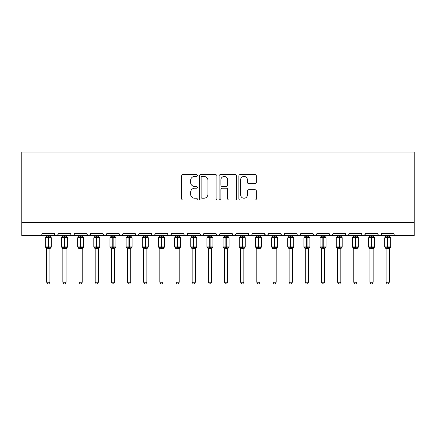 <?xml version="1.0" encoding="UTF-8"?>
<svg xmlns="http://www.w3.org/2000/svg" width="436" height="436" viewBox="0 0 436 436"><rect width="100%" height="100%" fill="white"/><g stroke="black" fill="none" stroke-linecap="round" stroke-linejoin="round"><path stroke-width="0.65" d="M197.312 175.523A0.888 0.888 0 0 0 196.423 174.634L182.94 174.634A1.27 1.27 0 0 0 181.67 175.904L181.67 198.745A1.27 1.27 0 0 0 182.94 200.015L196.423 200.015A0.888 0.888 0 0 0 197.312 199.127A0.888 0.888 0 0 0 196.423 198.238L194.679 198.238A4.06 4.06 0 0 1 190.619 194.178L190.619 192.276A4.06 4.06 0 0 1 194.679 188.216L196.423 188.216A0.888 0.888 0 0 0 197.312 187.327A0.888 0.888 0 0 0 196.423 186.439L194.679 186.439A4.06 4.06 0 0 1 190.619 182.379L190.619 180.471A4.06 4.06 0 0 1 194.679 176.411L196.423 176.411A0.888 0.888 0 0 0 197.312 175.523M255.087 183.583A1.27 1.27 0 0 0 256.357 182.313L256.357 175.904A1.27 1.27 0 0 0 255.087 174.634L240.116 174.634A1.27 1.27 0 0 0 238.846 175.904L238.846 198.745A1.27 1.27 0 0 0 240.116 200.015L255.087 200.015A1.27 1.27 0 0 0 256.357 198.745L256.357 191.006A1.27 1.27 0 0 0 255.087 189.736L248.678 189.736A1.27 1.27 0 0 0 247.414 191.006L247.414 194.843A3.395 3.395 0 0 1 244.018 198.238A3.395 3.395 0 0 1 240.623 194.843L240.623 179.806A3.395 3.395 0 0 1 244.018 176.411A3.395 3.395 0 0 1 247.414 179.806L247.414 182.313A1.27 1.27 0 0 0 248.678 183.583L255.087 183.583M21.8 222.556L414.2 222.556L414.2 152.093L21.8 152.093L21.8 235.489L40.226 235.489C41.251 235.522 41.9 234.879 42.161 233.549L54.446 233.549L55.154 235.048M216.888 175.904A1.27 1.27 0 0 0 215.618 174.634L200.647 174.634A1.27 1.27 0 0 0 199.377 175.904L199.377 198.745A1.27 1.27 0 0 0 200.647 200.015L215.618 200.015A1.27 1.27 0 0 0 216.888 198.745L216.888 175.904M220.382 174.634L235.353 174.634A1.27 1.27 0 0 1 236.623 175.904L236.623 198.745A1.27 1.27 0 0 1 235.353 200.015L228.944 200.015A1.27 1.27 0 0 1 227.679 198.745L227.679 189.486A1.27 1.27 0 0 0 226.409 188.216L222.158 188.216A1.27 1.27 0 0 0 220.889 189.486L220.889 199.127A0.888 0.888 0 0 1 220 200.015A0.888 0.888 0 0 1 219.112 199.127L219.112 175.904A1.27 1.27 0 0 1 220.382 174.634M40.226 235.489C41.251 235.522 41.9 234.879 42.161 233.549A1.94 1.94 0 0 1 40.226 235.489L56.386 235.489C55.356 235.522 54.713 234.879 54.446 233.549A1.94 1.94 0 0 0 56.386 235.489A1.94 1.94 0 0 0 58.326 233.549L70.61 233.549A1.94 1.94 0 0 0 72.545 235.489A1.94 1.94 0 0 0 74.485 233.549L86.769 233.549A1.94 1.94 0 0 0 88.71 235.489A1.94 1.94 0 0 0 90.65 233.549L102.929 233.549A1.94 1.94 0 0 0 104.869 235.489A1.94 1.94 0 0 0 106.809 233.549L119.093 233.549A1.94 1.94 0 0 0 121.034 235.489A1.94 1.94 0 0 0 122.968 233.549L135.253 233.549A1.94 1.94 0 0 0 137.193 235.489A1.94 1.94 0 0 0 139.133 233.549L151.417 233.549A1.94 1.94 0 0 0 153.352 235.489A1.94 1.94 0 0 0 155.292 233.549L167.577 233.549A1.94 1.94 0 0 0 169.517 235.489A1.94 1.94 0 0 0 171.457 233.549L183.736 233.549A1.94 1.94 0 0 0 185.676 235.489A1.94 1.94 0 0 0 187.616 233.549L199.901 233.549A1.94 1.94 0 0 0 201.841 235.489A1.94 1.94 0 0 0 203.775 233.549L216.06 233.549A1.94 1.94 0 0 0 218 235.489A1.94 1.94 0 0 0 219.94 233.549L232.225 233.549A1.94 1.94 0 0 0 234.159 235.489A1.94 1.94 0 0 0 236.099 233.549L248.384 233.549A1.94 1.94 0 0 0 250.324 235.489A1.94 1.94 0 0 0 252.264 233.549L264.543 233.549A1.94 1.94 0 0 0 266.483 235.489A1.94 1.94 0 0 0 268.423 233.549L280.708 233.549A1.94 1.94 0 0 0 282.648 235.489A1.94 1.94 0 0 0 284.583 233.549L296.867 233.549A1.94 1.94 0 0 0 298.807 235.489A1.94 1.94 0 0 0 300.747 233.549L313.032 233.549A1.94 1.94 0 0 0 314.966 235.489A1.94 1.94 0 0 0 316.907 233.549L329.191 233.549A1.94 1.94 0 0 0 331.131 235.489A1.94 1.94 0 0 0 333.071 233.549L345.35 233.549A1.94 1.94 0 0 0 347.29 235.489A1.94 1.94 0 0 0 349.231 233.549L361.515 233.549A1.94 1.94 0 0 0 363.455 235.489A1.94 1.94 0 0 0 365.39 233.549L377.674 233.549A1.94 1.94 0 0 0 379.614 235.489A1.94 1.94 0 0 0 381.555 233.549L393.839 233.549A1.94 1.94 0 0 0 395.774 235.489L394.526 235.031M381.555 233.549L381.195 234.672M57.617 235.048L58.326 233.549C58.059 234.879 57.416 235.522 56.386 235.489L379.614 235.489C378.584 235.522 377.941 234.879 377.674 233.549L378.383 235.048M365.39 233.549L364.681 235.048M364.703 235.031L363.455 235.489C362.425 235.522 361.776 234.879 361.515 233.549L362.223 235.048M349.231 233.549L348.522 235.048M348.538 235.031L347.29 235.489C346.26 235.522 345.617 234.879 345.35 233.549L345.715 234.672M333.071 233.549L332.363 235.048M329.191 233.549L329.899 235.048M313.032 233.549L313.74 235.048M300.747 233.549L300.039 235.048M280.915 234.426L282.648 235.489C283.673 235.522 284.321 234.879 284.583 233.549L283.874 235.048M268.423 233.549L267.715 235.048M264.543 233.549L265.252 235.048M248.384 233.549L249.092 235.048M236.099 233.549L235.391 235.048M232.225 233.549L232.933 235.048M219.94 233.549L219.232 235.048M216.06 233.549L216.768 235.048M203.089 235.031L201.841 235.489C200.811 235.522 200.162 234.879 199.901 233.549L200.609 235.048M184.428 235.031L185.676 235.489C186.706 235.522 187.355 234.879 187.616 233.549L186.908 235.048M167.577 233.549C167.838 234.879 168.487 235.522 169.517 235.489C170.547 235.522 171.19 234.879 171.457 233.549L170.749 235.048M151.417 233.549C151.679 234.879 152.328 235.522 153.352 235.489C154.382 235.522 155.031 234.879 155.292 233.549L154.584 235.048M135.945 235.031L137.193 235.489C138.223 235.522 138.866 234.879 139.133 233.549L138.425 235.048M135.253 233.549L135.961 235.048M119.802 235.048L119.093 233.549C119.355 234.879 120.004 235.522 121.034 235.489C122.058 235.522 122.707 234.879 122.968 233.549L122.26 235.048M103.637 235.048L102.929 233.549C103.196 234.879 103.839 235.522 104.869 235.489C105.899 235.522 106.548 234.879 106.809 233.549L106.101 235.048M90.437 234.426L88.71 235.489C87.68 235.522 87.031 234.879 86.769 233.549L87.478 235.048M414.2 222.556L414.2 235.489L379.614 235.489L380.862 235.031M70.61 233.549C70.872 234.879 71.52 235.522 72.545 235.489C73.575 235.522 74.224 234.879 74.485 233.549M216.272 234.426L218 235.489L219.248 235.031M232.911 235.031L234.159 235.489L235.413 235.031M249.076 235.031L250.324 235.489C251.354 235.522 251.997 234.879 252.264 233.549M264.756 234.426L266.483 235.489L267.731 235.031M297.559 235.031L298.807 235.489L300.055 235.031M313.718 235.031L314.966 235.489L316.22 235.031M329.398 234.426L331.131 235.489L332.859 234.426M202.042 176.411A0.888 0.888 0 0 0 201.154 177.299L201.154 197.35A0.888 0.888 0 0 0 202.042 198.238L203.879 198.238A4.06 4.06 0 0 0 207.945 194.178L207.945 180.471A4.06 4.06 0 0 0 203.879 176.411L202.042 176.411M227.679 179.872A3.395 3.395 0 0 0 224.284 176.476A3.395 3.395 0 0 0 220.889 179.872L220.889 185.169A1.27 1.27 0 0 0 222.158 186.439L226.409 186.439A1.27 1.27 0 0 0 227.679 185.169L227.679 179.872M46.69 282.228L49.922 282.228L48.952 283.907L47.66 283.907L46.69 282.228L46.69 248.624A1.422 1.357 180 0 0 45.944 247.441L46.221 247.021L48.113 247.479L48.113 246.896L48.5 246.896L48.5 237.266L50.391 237.718L50.854 237.239A0.649 0.649 0 0 1 51.279 237.849L45.333 237.849L45.333 246.896L48.113 246.896L48.113 237.266L46.221 237.718L45.944 237.304A1.422 1.357 -0 0 0 46.69 236.11L49.922 236.176L49.922 235.489M49.922 282.228L49.922 248.564L48.113 248.754L48.113 247.479L48.5 247.479L48.5 246.896L51.279 246.896A0.649 0.649 0 0 1 50.854 247.506L49.922 248.842M49.922 248.634L49.922 248.624A1.422 1.357 180 0 1 50.669 247.441L50.391 247.021L48.5 247.479L48.5 248.754M48.113 248.754L46.69 248.624M46.69 235.489L46.69 236.121M46.221 237.718L46.412 237.168M50.391 237.718L49.922 236.176M49.922 248.564L50.391 247.021M46.69 248.564L46.221 247.021M62.849 282.228L66.081 282.228L65.111 283.907L63.82 283.907L62.849 282.228L62.849 248.624A1.422 1.357 180 0 0 62.103 247.441L62.381 247.021L64.272 247.479L64.272 246.896L64.659 246.896L64.659 237.266L66.55 237.718L67.013 237.239A0.649 0.649 0 0 1 67.438 237.849L61.492 237.849L61.492 246.896L64.272 246.896L64.272 237.266L62.381 237.718L62.103 237.304A1.422 1.357 -0 0 0 62.849 236.11L66.081 236.176L66.081 235.489M66.081 282.228L66.081 248.564L64.272 248.754L64.272 247.479L64.659 247.479L64.659 246.896L67.438 246.896A0.649 0.649 0 0 1 67.013 247.506L66.081 248.842M66.081 248.634L66.081 248.624A1.422 1.357 180 0 1 66.828 247.441L66.55 247.021L64.659 247.479L64.659 248.754M64.272 248.754L62.849 248.624M62.849 235.489L62.849 236.121M62.381 237.718L62.571 237.168M66.55 237.718L66.081 236.176M66.081 248.564L66.55 247.021M62.849 248.564L62.381 247.021M79.014 282.228L82.246 282.228L81.276 283.907L79.984 283.907L79.014 282.228L79.014 248.624A1.422 1.357 180 0 0 78.262 247.441L78.54 247.021L80.431 247.479L80.431 246.896L80.824 246.896L80.824 237.266L82.715 237.718L83.178 237.239A0.649 0.649 0 0 1 83.603 237.849L77.652 237.849L77.652 246.896L80.431 246.896L80.431 237.266L78.54 237.718L78.262 237.304A1.422 1.357 -0 0 0 79.014 236.11L82.246 236.176L82.246 235.489M82.246 282.228L82.246 248.564L80.431 248.754L80.431 247.479L80.824 247.479L80.824 246.896L83.603 246.896A0.649 0.649 0 0 1 83.178 247.506L82.246 248.842M82.246 248.634L82.246 248.624A1.422 1.357 180 0 1 82.993 247.441L82.715 247.021L80.824 247.479L80.824 248.754M80.431 248.754L79.014 248.624M79.014 235.489L79.014 236.121M78.54 237.718L78.731 237.168M82.715 237.718L82.246 236.176M82.246 248.564L82.715 247.021M79.009 248.564L78.54 247.021M95.173 282.228L98.405 282.228L97.435 283.907L96.143 283.907L95.173 282.228L95.173 248.624A1.422 1.357 180 0 0 94.427 247.441L94.705 247.021L96.596 247.479L96.596 246.896L96.983 246.896L96.983 237.266L98.874 237.718L99.337 237.239A0.649 0.649 0 0 1 99.762 237.849L93.816 237.849L93.816 246.896L96.596 246.896L96.596 237.266L94.705 237.718L94.427 237.304A1.422 1.357 -0 0 0 95.173 236.11L98.405 236.176L98.405 235.489M98.405 282.228L98.405 248.564L96.596 248.754L96.596 247.479L96.983 247.479L96.983 246.896L99.762 246.896A0.649 0.649 0 0 1 99.337 247.506L98.405 248.842M98.405 248.634L98.405 248.624A1.422 1.357 180 0 1 99.152 247.441L98.874 247.021L96.983 247.479L96.983 248.754M96.596 248.754L95.173 248.624M95.173 235.489L95.173 236.121M94.705 237.718L94.895 237.168M98.874 237.718L98.405 236.176M98.405 248.564L98.874 247.021M95.173 248.564L94.705 247.021M111.333 282.228L114.564 282.228L113.594 283.907L112.303 283.907L111.333 282.228L111.333 248.624A1.422 1.357 180 0 0 110.586 247.441L110.864 247.021L112.755 247.479L112.755 246.896L113.142 246.896L113.142 237.266L115.033 237.718L115.502 237.239A0.649 0.649 0 0 1 115.927 237.849L109.976 237.849L109.976 246.896L112.755 246.896L112.755 237.266L110.864 237.718L110.586 237.304A1.422 1.357 -0 0 0 111.333 236.11L114.57 236.176L114.564 235.489M114.564 282.228L114.57 248.564L112.755 248.754L112.755 247.479L113.142 247.479L113.142 246.896L115.927 246.896A0.649 0.649 0 0 1 115.502 247.506L114.564 248.842M114.564 248.634L114.564 248.624A1.422 1.357 180 0 1 115.311 247.441L115.033 247.021L113.142 247.479L113.142 248.754M112.755 248.754L111.333 248.624M111.333 235.489L111.333 236.121M110.864 237.718L111.055 237.168M115.033 237.718L114.57 236.176M114.57 248.564L115.033 247.021M111.333 248.564L110.864 247.021M127.497 282.228L130.729 282.228L129.759 283.907L128.467 283.907L127.497 282.228L127.497 248.624A1.422 1.357 180 0 0 126.751 247.441L127.029 247.021L128.92 247.479L128.92 246.896L129.307 246.896L129.307 237.266L131.198 237.718L131.661 237.239A0.649 0.649 0 0 1 132.086 237.849L126.14 237.849L126.14 246.896L128.92 246.896L128.92 237.266L127.029 237.718L126.751 237.304A1.422 1.357 -0 0 0 127.497 236.11L130.729 236.176L130.729 235.489M130.729 282.228L130.729 248.564L128.92 248.754L128.92 247.479L129.307 247.479L129.307 246.896L132.086 246.896A0.649 0.649 0 0 1 131.661 247.506L130.729 248.842M130.729 248.634L130.729 248.624A1.422 1.357 180 0 1 131.476 247.441L131.198 247.021L129.307 247.479L129.307 248.754M128.92 248.754L127.497 248.624M127.497 235.489L127.497 236.121M127.029 237.718L127.219 237.168M131.198 237.718L130.729 236.176M130.729 248.564L131.198 247.021M127.497 248.564L127.029 247.021M143.657 282.228L146.888 282.228L145.918 283.907L144.627 283.907L143.657 282.228L143.657 248.624A1.422 1.357 180 0 0 142.91 247.441L143.188 247.021L145.079 247.479L145.079 246.896L145.466 246.896L145.466 237.266L147.357 237.718L147.82 237.239A0.649 0.649 0 0 1 148.245 237.849L142.3 237.849L142.3 246.896L145.079 246.896L145.079 237.266L143.188 237.718L142.91 237.304A1.422 1.357 -0 0 0 143.657 236.11L146.888 236.176L146.888 235.489M146.888 282.228L146.888 248.564L145.079 248.754L145.079 247.479L145.466 247.479L145.466 246.896L148.245 246.896A0.649 0.649 0 0 1 147.82 247.506L146.888 248.842M146.888 248.634L146.888 248.624A1.422 1.357 180 0 1 147.635 247.441L147.357 247.021L145.466 247.479L145.466 248.754M145.079 248.754L143.657 248.624M143.657 235.489L143.657 236.121M143.188 237.718L143.379 237.168M147.357 237.718L146.888 236.176M146.888 248.564L147.357 247.021M143.657 248.564L143.188 247.021M159.821 282.228L163.053 282.228L162.083 283.907L160.791 283.907L159.821 282.228L159.821 248.624A1.422 1.357 180 0 0 159.075 247.441L159.347 247.021L161.244 247.479L161.244 246.896L161.631 246.896L161.631 237.266L163.522 237.718L163.985 237.239A0.649 0.649 0 0 1 164.41 237.849L158.459 237.849L158.459 246.896L161.244 246.896L161.244 237.266L159.347 237.718L159.075 237.304A1.422 1.357 -0 0 0 159.821 236.11L163.053 236.176L163.053 235.489M163.053 282.228L163.053 248.564L161.244 248.754L161.244 247.479L161.631 247.479L161.631 246.896L164.41 246.896A0.649 0.649 0 0 1 163.985 247.506L163.053 248.842M163.053 248.634L163.053 248.624A1.422 1.357 180 0 1 163.8 247.441L163.522 247.021L161.631 247.479L161.631 248.754M161.244 248.754L159.821 248.624M159.821 235.489L159.821 236.121M159.347 237.718L159.538 237.168M163.522 237.718L163.053 236.176M163.053 248.564L163.522 247.021M159.816 248.564L159.347 247.021M175.981 282.228L179.212 282.228L178.242 283.907L176.951 283.907L175.981 282.228L175.981 248.624A1.422 1.357 180 0 0 175.234 247.441L175.512 247.021L177.403 247.479L177.403 246.896L177.79 246.896L177.79 237.266L179.681 237.718L180.144 237.239A0.649 0.649 0 0 1 180.569 237.849L174.623 237.849L174.623 246.896L177.403 246.896L177.403 237.266L175.512 237.718L175.234 237.304A1.422 1.357 -0 0 0 175.981 236.11L179.212 236.176L179.212 235.489M179.212 282.228L179.212 248.564L177.403 248.754L177.403 247.479L177.79 247.479L177.79 246.896L180.569 246.896A0.649 0.649 0 0 1 180.144 247.506L179.212 248.842M179.212 248.634L179.212 248.624A1.422 1.357 180 0 1 179.959 247.441L179.681 247.021L177.79 247.479L177.79 248.754M177.403 248.754L175.981 248.624M175.981 235.489L175.981 236.121M175.512 237.718L175.703 237.168M179.681 237.718L179.212 236.176M179.212 248.564L179.681 247.021M175.981 248.564L175.512 247.021M192.14 282.228L195.372 282.228L194.401 283.907L193.11 283.907L192.14 282.228L192.14 248.624A1.422 1.357 180 0 0 191.393 247.441L191.671 247.021L193.562 247.479L193.562 246.896L193.949 246.896L193.949 237.266L195.84 237.718L196.309 237.239A0.649 0.649 0 0 1 196.734 237.849L190.783 237.849L190.783 246.896L193.562 246.896L193.562 237.266L191.671 237.718L191.393 237.304A1.422 1.357 -0 0 0 192.14 236.11L195.377 236.176L195.372 235.489M195.372 282.228L195.377 248.564L193.562 248.754L193.562 247.479L193.949 247.479L193.949 246.896L196.734 246.896A0.649 0.649 0 0 1 196.309 247.506L195.372 248.842M195.372 248.634L195.372 248.624A1.422 1.357 180 0 1 196.118 247.441L195.84 247.021L193.949 247.479L193.949 248.754M193.562 248.754L192.14 248.624M192.14 235.489L192.14 236.121M191.671 237.718L191.862 237.168M195.84 237.718L195.377 236.176M195.377 248.564L195.84 247.021M192.14 248.564L191.671 247.021M208.304 282.228L211.536 282.228L210.566 283.907L209.275 283.907L208.304 282.228L208.304 248.624A1.422 1.357 180 0 0 207.558 247.441L207.836 247.021L209.727 247.479L209.727 246.896L210.114 246.896L210.114 237.266L212.005 237.718L212.468 237.239A0.649 0.649 0 0 1 212.893 237.849L206.947 237.849L206.947 246.896L209.727 246.896L209.727 237.266L207.836 237.718L207.558 237.304A1.422 1.357 -0 0 0 208.304 236.11L211.536 236.176L211.536 235.489M211.536 282.228L211.536 248.564L209.727 248.754L209.727 247.479L210.114 247.479L210.114 246.896L212.893 246.896A0.649 0.649 0 0 1 212.468 247.506L211.536 248.842M211.536 248.634L211.536 248.624A1.422 1.357 180 0 1 212.283 247.441L212.005 247.021L210.114 247.479L210.114 248.754M209.727 248.754L208.304 248.624M208.304 235.489L208.304 236.121M207.836 237.718L208.026 237.168M212.005 237.718L211.536 236.176M211.536 248.564L212.005 247.021M208.304 248.564L207.836 247.021M224.464 282.228L227.696 282.228L226.725 283.907L225.434 283.907L224.464 282.228L224.464 248.624A1.422 1.357 180 0 0 223.717 247.441L223.995 247.021L225.886 247.479L225.886 246.896L226.273 246.896L226.273 237.266L228.164 237.718L228.628 237.239A0.649 0.649 0 0 1 229.053 237.849L223.107 237.849L223.107 246.896L225.886 246.896L225.886 237.266L223.995 237.718L223.717 237.304A1.422 1.357 -0 0 0 224.464 236.11L227.696 236.176L227.696 235.489M227.696 282.228L227.696 248.564L225.886 248.754L225.886 247.479L226.273 247.479L226.273 246.896L229.053 246.896A0.649 0.649 0 0 1 228.628 247.506L227.696 248.842M227.696 248.634L227.696 248.624A1.422 1.357 180 0 1 228.442 247.441L228.164 247.021L226.273 247.479L226.273 248.754M225.886 248.754L224.464 248.624M224.464 235.489L224.464 236.121M223.995 237.718L224.186 237.168M228.164 237.718L227.696 236.176M227.696 248.564L228.164 247.021M224.464 248.564L223.995 247.021M240.628 282.228L243.86 282.228L242.89 283.907L241.599 283.907L240.628 282.228L240.628 248.624A1.422 1.357 180 0 0 239.882 247.441L240.16 247.021L242.051 247.479L242.051 246.896L242.438 246.896L242.438 237.266L244.329 237.718L244.792 237.239A0.649 0.649 0 0 1 245.217 237.849L239.266 237.849L239.266 246.896L242.051 246.896L242.051 237.266L240.16 237.718L239.882 237.304A1.422 1.357 -0 0 0 240.628 236.11L243.86 236.176L243.86 235.489M243.86 282.228L243.86 248.564L242.051 248.754L242.051 247.479L242.438 247.479L242.438 246.896L245.217 246.896A0.649 0.649 0 0 1 244.792 247.506L243.86 248.842M243.86 248.634L243.86 248.624A1.422 1.357 180 0 1 244.607 247.441L244.329 247.021L242.438 247.479L242.438 248.754M242.051 248.754L240.628 248.624M240.628 235.489L240.628 236.121M240.16 237.718L240.345 237.168M244.329 237.718L243.86 236.176M243.86 248.564L244.329 247.021M240.623 248.564L240.16 247.021M256.788 282.228L260.02 282.228L259.049 283.907L257.758 283.907L256.788 282.228L256.788 248.624A1.422 1.357 180 0 0 256.041 247.441L256.319 247.021L258.21 247.479L258.21 246.896L258.597 246.896L258.597 237.266L260.488 237.718L260.951 237.239A0.649 0.649 0 0 1 261.377 237.849L255.431 237.849L255.431 246.896L258.21 246.896L258.21 237.266L256.319 237.718L256.041 237.304A1.422 1.357 -0 0 0 256.788 236.11L260.02 236.176L260.02 235.489M260.02 282.228L260.02 248.564L258.21 248.754L258.21 247.479L258.597 247.479L258.597 246.896L261.377 246.896A0.649 0.649 0 0 1 260.951 247.506L260.02 248.842M260.02 248.634L260.02 248.624A1.422 1.357 180 0 1 260.766 247.441L260.488 247.021L258.597 247.479L258.597 248.754M258.21 248.754L256.788 248.624M256.788 235.489L256.788 236.121M256.319 237.718L256.51 237.168M260.488 237.718L260.02 236.176M260.02 248.564L260.488 247.021M256.788 248.564L256.319 247.021M272.947 282.228L276.179 282.228L275.209 283.907L273.917 283.907L272.947 282.228L272.947 248.624A1.422 1.357 180 0 0 272.2 247.441L272.478 247.021L274.369 247.479L274.369 246.896L274.756 246.896L274.756 237.266L276.653 237.718L277.116 237.239A0.649 0.649 0 0 1 277.541 237.849L271.59 237.849L271.59 246.896L274.369 246.896L274.369 237.266L272.478 237.718L272.2 237.304A1.422 1.357 -0 0 0 272.947 236.11L276.184 236.176L276.179 235.489M276.179 282.228L276.184 248.564L274.369 248.754L274.369 247.479L274.756 247.479L274.756 246.896L277.541 246.896A0.649 0.649 0 0 1 277.116 247.506L276.179 248.842M276.179 248.634L276.179 248.624A1.422 1.357 180 0 1 276.925 247.441L276.653 247.021L274.756 247.479L274.756 248.754M274.369 248.754L272.947 248.624M272.947 235.489L272.947 236.121M272.478 237.718L272.669 237.168M276.653 237.718L276.184 236.176M276.184 248.564L276.653 247.021M272.947 248.564L272.478 247.021M289.112 282.228L292.343 282.228L291.373 283.907L290.082 283.907L289.112 282.228L289.112 248.624A1.422 1.357 180 0 0 288.365 247.441L288.643 247.021L290.534 247.479L290.534 246.896L290.921 246.896L290.921 237.266L292.812 237.718L293.275 237.239A0.649 0.649 0 0 1 293.701 237.849L287.755 237.849L287.755 246.896L290.534 246.896L290.534 237.266L288.643 237.718L288.365 237.304A1.422 1.357 -0 0 0 289.112 236.11L292.343 236.176L292.343 235.489M292.343 282.228L292.343 248.564L290.534 248.754L290.534 247.479L290.921 247.479L290.921 246.896L293.701 246.896A0.649 0.649 0 0 1 293.275 247.506L292.343 248.842M292.343 248.634L292.343 248.624A1.422 1.357 180 0 1 293.09 247.441L292.812 247.021L290.921 247.479L290.921 248.754M290.534 248.754L289.112 248.624M289.112 235.489L289.112 236.121M288.643 237.718L288.834 237.168M292.812 237.718L292.343 236.176M292.343 248.564L292.812 247.021M289.112 248.564L288.643 247.021M305.271 282.228L308.503 282.228L307.533 283.907L306.241 283.907L305.271 282.228L305.271 248.624A1.422 1.357 180 0 0 304.524 247.441L304.802 247.021L306.693 247.479L306.693 246.896L307.08 246.896L307.08 237.266L308.971 237.718L309.44 237.239A0.649 0.649 0 0 1 309.86 237.849L303.914 237.849L303.914 246.896L306.693 246.896L306.693 237.266L304.802 237.718L304.524 237.304A1.422 1.357 -0 0 0 305.271 236.11L308.503 236.176L308.503 235.489M308.503 282.228L308.503 248.564L306.693 248.754L306.693 247.479L307.08 247.479L307.08 246.896L309.86 246.896A0.649 0.649 0 0 1 309.44 247.506L308.503 248.842M308.503 248.634L308.503 248.624A1.422 1.357 180 0 1 309.249 247.441L308.971 247.021L307.08 247.479L307.08 248.754M306.693 248.754L305.271 248.624M305.271 235.489L305.271 236.121M304.802 237.718L304.993 237.168M308.971 237.718L308.503 236.176M308.503 248.564L308.971 247.021M305.271 248.564L304.802 247.021M321.436 282.228L324.667 282.228L323.697 283.907L322.406 283.907L321.436 282.228L321.436 248.624A1.422 1.357 180 0 0 320.689 247.441L320.967 247.021L322.858 247.479L322.858 246.896L323.245 246.896L323.245 237.266L325.136 237.718L325.599 237.239A0.649 0.649 0 0 1 326.024 237.849L320.073 237.849L320.073 246.896L322.858 246.896L322.858 237.266L320.967 237.718L320.689 237.304A1.422 1.357 -0 0 0 321.436 236.11L324.667 236.176L324.667 235.489M324.667 282.228L324.667 248.564L322.858 248.754L322.858 247.479L323.245 247.479L323.245 246.896L326.024 246.896A0.649 0.649 0 0 1 325.599 247.506L324.667 248.842M324.667 248.634L324.667 248.624A1.422 1.357 180 0 1 325.414 247.441L325.136 247.021L323.245 247.479L323.245 248.754M322.858 248.754L321.436 248.624M321.436 235.489L321.436 236.121M320.967 237.718L321.152 237.168M325.136 237.718L324.667 236.176M324.667 248.564L325.136 247.021M321.43 248.564L320.967 247.021M337.595 282.228L340.827 282.228L339.857 283.907L338.565 283.907L337.595 282.228L337.595 248.624A1.422 1.357 180 0 0 336.848 247.441L337.126 247.021L339.017 247.479L339.017 246.896L339.404 246.896L339.404 237.266L341.295 237.718L341.759 237.239A0.649 0.649 0 0 1 342.184 237.849L336.238 237.849L336.238 246.896L339.017 246.896L339.017 237.266L337.126 237.718L336.848 237.304A1.422 1.357 -0 0 0 337.595 236.11L340.827 236.176L340.827 235.489M340.827 282.228L340.827 248.564L339.017 248.754L339.017 247.479L339.404 247.479L339.404 246.896L342.184 246.896A0.649 0.649 0 0 1 341.759 247.506L340.827 248.842M340.827 248.634L340.827 248.624A1.422 1.357 180 0 1 341.573 247.441L341.295 247.021L339.404 247.479L339.404 248.754M339.017 248.754L337.595 248.624M337.595 235.489L337.595 236.121M337.126 237.718L337.317 237.168M341.295 237.718L340.827 236.176M340.827 248.564L341.295 247.021M337.595 248.564L337.126 247.021M353.754 282.228L356.986 282.228L356.016 283.907L354.724 283.907L353.754 282.228L353.754 248.624A1.422 1.357 180 0 0 353.007 247.441L353.285 247.021L355.177 247.479L355.177 246.896L355.569 246.896L355.569 237.266L357.46 237.718L357.923 237.239A0.649 0.649 0 0 1 358.348 237.849L352.397 237.849L352.397 246.896L355.177 246.896L355.177 237.266L353.285 237.718L353.007 237.304A1.422 1.357 -0 0 0 353.754 236.11L356.991 236.176L356.986 235.489M356.986 282.228L356.991 248.564L355.177 248.754L355.177 247.479L355.569 247.479L355.569 246.896L358.348 246.896A0.649 0.649 0 0 1 357.923 247.506L356.986 248.842M356.986 248.634L356.986 248.624A1.422 1.357 180 0 1 357.738 247.441L357.46 247.021L355.569 247.479L355.569 248.754M355.177 248.754L353.754 248.624M353.754 235.489L353.754 236.121M353.285 237.718L353.476 237.168M357.46 237.718L356.991 236.176M356.991 248.564L357.46 247.021M353.754 248.564L353.285 247.021M369.919 282.228L373.151 282.228L372.18 283.907L370.889 283.907L369.919 282.228L369.919 248.624A1.422 1.357 180 0 0 369.172 247.441L369.45 247.021L371.341 247.479L371.341 246.896L371.728 246.896L371.728 237.266L373.619 237.718L374.083 237.239A0.649 0.649 0 0 1 374.508 237.849L368.562 237.849L368.562 246.896L371.341 246.896L371.341 237.266L369.45 237.718L369.172 237.304A1.422 1.357 -0 0 0 369.919 236.11L373.151 236.176L373.151 235.489M373.151 282.228L373.151 248.564L371.341 248.754L371.341 247.479L371.728 247.479L371.728 246.896L374.508 246.896A0.649 0.649 0 0 1 374.083 247.506L373.151 248.842M373.151 248.634L373.151 248.624A1.422 1.357 180 0 1 373.897 247.441L373.619 247.021L371.728 247.479L371.728 248.754M371.341 248.754L369.919 248.624M369.919 235.489L369.919 236.121M369.45 237.718L369.641 237.168M373.619 237.718L373.151 236.176M373.151 248.564L373.619 247.021M369.919 248.564L369.45 247.021M386.078 282.228L389.31 282.228L388.34 283.907L387.048 283.907L386.078 282.228L386.078 248.624A1.422 1.357 180 0 0 385.331 247.441L385.609 247.021L387.5 247.479L387.5 246.896L387.887 246.896L387.887 237.266L389.779 237.718L390.247 237.239A0.649 0.649 0 0 1 390.667 237.849L384.721 237.849L384.721 246.896L387.5 246.896L387.5 237.266L385.609 237.718L385.331 237.304A1.422 1.357 -0 0 0 386.078 236.11L389.31 236.176L389.31 235.489M389.31 282.228L389.31 248.564L387.5 248.754L387.5 247.479L387.887 247.479L387.887 246.896L390.667 246.896A0.649 0.649 0 0 1 390.247 247.506L389.31 248.842M389.31 248.634L389.31 248.624A1.422 1.357 180 0 1 390.057 247.441L389.779 247.021L387.887 247.479L387.887 248.754M387.5 248.754L386.078 248.624M386.078 235.489L386.078 236.121M385.609 237.718L385.8 237.168M389.779 237.718L389.31 236.176M389.31 248.564L389.779 247.021M386.078 248.564L385.609 247.021M48.5 235.985L48.5 237.266L48.113 237.266L48.113 235.985M50.669 237.304A1.422 1.357 -0 0 1 49.922 236.11M64.659 235.985L64.659 237.266L64.272 237.266L64.272 235.985M66.828 237.304A1.422 1.357 -0 0 1 66.081 236.11M80.824 235.985L80.824 237.266L80.431 237.266L80.431 235.985M82.993 237.304A1.422 1.357 -0 0 1 82.246 236.11M96.983 235.985L96.983 237.266L96.596 237.266L96.596 235.985M99.152 237.304A1.422 1.357 -0 0 1 98.405 236.11M113.142 235.985L113.142 237.266L112.755 237.266L112.755 235.985M115.311 237.304A1.422 1.357 -0 0 1 114.564 236.11M129.307 235.985L129.307 237.266L128.92 237.266L128.92 235.985M131.476 237.304A1.422 1.357 -0 0 1 130.729 236.11M145.466 235.985L145.466 237.266L145.079 237.266L145.079 235.985M147.635 237.304A1.422 1.357 -0 0 1 146.888 236.11M161.631 235.985L161.631 237.266L161.244 237.266L161.244 235.985M163.8 237.304A1.422 1.357 -0 0 1 163.053 236.11M177.79 235.985L177.79 237.266L177.403 237.266L177.403 235.985M179.959 237.304A1.422 1.357 -0 0 1 179.212 236.11M193.949 235.985L193.949 237.266L193.562 237.266L193.562 235.985M196.118 237.304A1.422 1.357 -0 0 1 195.372 236.11M210.114 235.985L210.114 237.266L209.727 237.266L209.727 235.985M212.283 237.304A1.422 1.357 -0 0 1 211.536 236.11M226.273 235.985L226.273 237.266L225.886 237.266L225.886 235.985M228.442 237.304A1.422 1.357 -0 0 1 227.696 236.11M242.438 235.985L242.438 237.266L242.051 237.266L242.051 235.985M244.607 237.304A1.422 1.357 -0 0 1 243.86 236.11M258.597 235.985L258.597 237.266L258.21 237.266L258.21 235.985M260.766 237.304A1.422 1.357 -0 0 1 260.02 236.11M274.756 235.985L274.756 237.266L274.369 237.266L274.369 235.985M276.925 237.304A1.422 1.357 -0 0 1 276.179 236.11M290.921 235.985L290.921 237.266L290.534 237.266L290.534 235.985M293.09 237.304A1.422 1.357 -0 0 1 292.343 236.11M307.08 235.985L307.08 237.266L306.693 237.266L306.693 235.985M309.249 237.304A1.422 1.357 -0 0 1 308.503 236.11M323.245 235.985L323.245 237.266L322.858 237.266L322.858 235.985M325.414 237.304A1.422 1.357 -0 0 1 324.667 236.11M339.404 235.985L339.404 237.266L339.017 237.266L339.017 235.985M341.573 237.304A1.422 1.357 -0 0 1 340.827 236.11M355.569 235.985L355.569 237.266L355.177 237.266L355.177 235.985M357.738 237.304A1.422 1.357 -0 0 1 356.986 236.11M371.728 235.985L371.728 237.266L371.341 237.266L371.341 235.985M373.897 237.304A1.422 1.357 -0 0 1 373.151 236.11M387.887 235.985L387.887 237.266L387.5 237.266L387.5 235.985M390.057 237.304A1.422 1.357 -0 0 1 389.31 236.11M51.279 246.896L51.279 237.849M46.69 248.842L45.333 246.896M46.69 235.903L45.333 237.849M50.854 237.239L49.922 235.903M67.438 246.896L67.438 237.849M62.849 248.842L61.492 246.896M62.849 235.903L61.492 237.849M67.013 237.239L66.081 235.903M83.603 246.896L83.603 237.849M79.014 248.842L77.652 246.896M79.014 235.903L77.652 237.849M83.178 237.239L82.246 235.903M99.762 246.896L99.762 237.849M95.173 248.842L93.816 246.896M95.173 235.903L93.816 237.849M99.337 237.239L98.405 235.903M115.927 246.896L115.927 237.849M111.333 248.842L109.976 246.896M111.333 235.903L109.976 237.849M115.502 237.239L114.564 235.903M132.086 246.896L132.086 237.849M127.497 248.842L126.14 246.896M127.497 235.903L126.14 237.849M131.661 237.239L130.729 235.903M148.245 246.896L148.245 237.849M143.657 248.842L142.3 246.896M143.657 235.903L142.3 237.849M147.82 237.239L146.888 235.903M164.41 246.896L164.41 237.849M159.821 248.842L158.459 246.896M159.821 235.903L158.459 237.849M163.985 237.239L163.053 235.903M180.569 246.896L180.569 237.849M175.981 248.842L174.623 246.896M175.981 235.903L174.623 237.849M180.144 237.239L179.212 235.903M196.734 246.896L196.734 237.849M192.14 248.842L190.783 246.896M192.14 235.903L190.783 237.849M196.309 237.239L195.372 235.903M212.893 246.896L212.893 237.849M208.304 248.842L206.947 246.896M208.304 235.903L206.947 237.849M212.468 237.239L211.536 235.903M229.053 246.896L229.053 237.849M224.464 248.842L223.107 246.896M224.464 235.903L223.107 237.849M228.628 237.239L227.696 235.903M245.217 246.896L245.217 237.849M240.628 248.842L239.266 246.896M240.628 235.903L239.266 237.849M244.792 237.239L243.86 235.903M261.377 246.896L261.377 237.849M256.788 248.842L255.431 246.896M256.788 235.903L255.431 237.849M260.951 237.239L260.02 235.903M277.541 246.896L277.541 237.849M272.947 248.842L271.59 246.896M272.947 235.903L271.59 237.849M277.116 237.239L276.179 235.903M293.701 246.896L293.701 237.849M289.112 248.842L287.755 246.896M289.112 235.903L287.755 237.849M293.275 237.239L292.343 235.903M309.86 246.896L309.86 237.849M305.271 248.842L303.914 246.896M305.271 235.903L303.914 237.849M309.44 237.239L308.503 235.903M326.024 246.896L326.024 237.849M321.436 248.842L320.073 246.896M321.436 235.903L320.073 237.849M325.599 237.239L324.667 235.903M342.184 246.896L342.184 237.849M337.595 248.842L336.238 246.896M337.595 235.903L336.238 237.849M341.759 237.239L340.827 235.903M358.348 246.896L358.348 237.849M353.754 248.842L352.397 246.896M353.754 235.903L352.397 237.849M357.923 237.239L356.986 235.903M374.508 246.896L374.508 237.849M369.919 248.842L368.562 246.896M369.919 235.903L368.562 237.849M374.083 237.239L373.151 235.903M390.667 246.896L390.667 237.849M386.078 248.842L384.721 246.896M386.078 235.903L384.721 237.849M390.247 237.239L389.31 235.903"/></g></svg>
